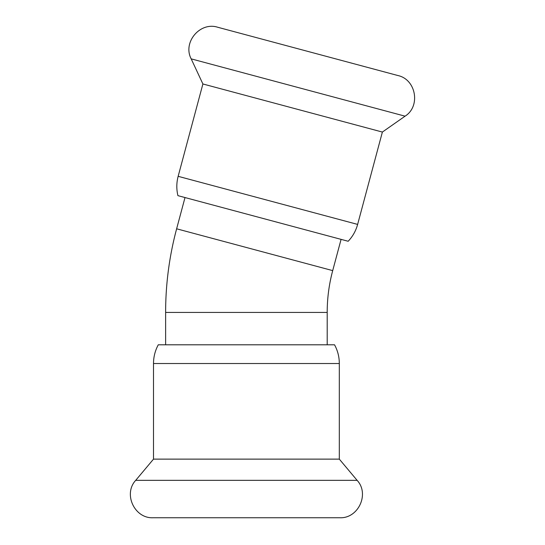 <?xml version="1.0" encoding="UTF-8"?>
<svg xmlns="http://www.w3.org/2000/svg" width="545" height="545" viewBox="0 0 545 545"><rect width="100%" height="100%" fill="white"/><g stroke="black" fill="none" stroke-linecap="round" stroke-linejoin="round"><path stroke-width="0.82" d="M341.081 239.364L177.915 195.648L348.173 241.265L341.081 239.364L332.702 270.62A161.572 161.572 0 0 0 327.198 312.435L327.198 344.794M185.007 197.549L176.634 228.798A323.151 323.151 0 0 0 165.626 312.435L165.626 344.794M246.415 517.75L153.138 517.75C134.561 518.711 123.02 493.961 135.698 480.349L357.125 480.349C369.803 493.961 358.269 518.711 339.685 517.75L158.282 517.75M339.317 363.522L153.506 363.522C153.533 356.88 155.127 350.633 158.282 344.794L334.541 344.794C337.702 350.633 339.29 356.88 339.317 363.522L339.317 459.128L153.506 459.128L135.698 480.349M348.173 241.265C352.738 236.441 355.885 230.821 357.629 224.411L178.154 176.321L202.897 83.971L191.186 58.867C182.466 42.435 200.015 21.514 217.714 27.25L392.938 74.202M202.897 83.971L382.379 132.06L405.071 116.174C420.842 106.302 416.101 79.413 397.905 75.53L307.809 51.394M327.198 312.435L165.626 312.435M332.702 270.62L176.634 228.798M191.186 58.867L405.071 116.174M153.506 363.522L153.506 459.128M178.154 176.321C176.457 182.745 176.382 189.183 177.915 195.648M357.629 224.411L382.379 132.06M339.317 459.128L357.125 480.349"/></g></svg>

